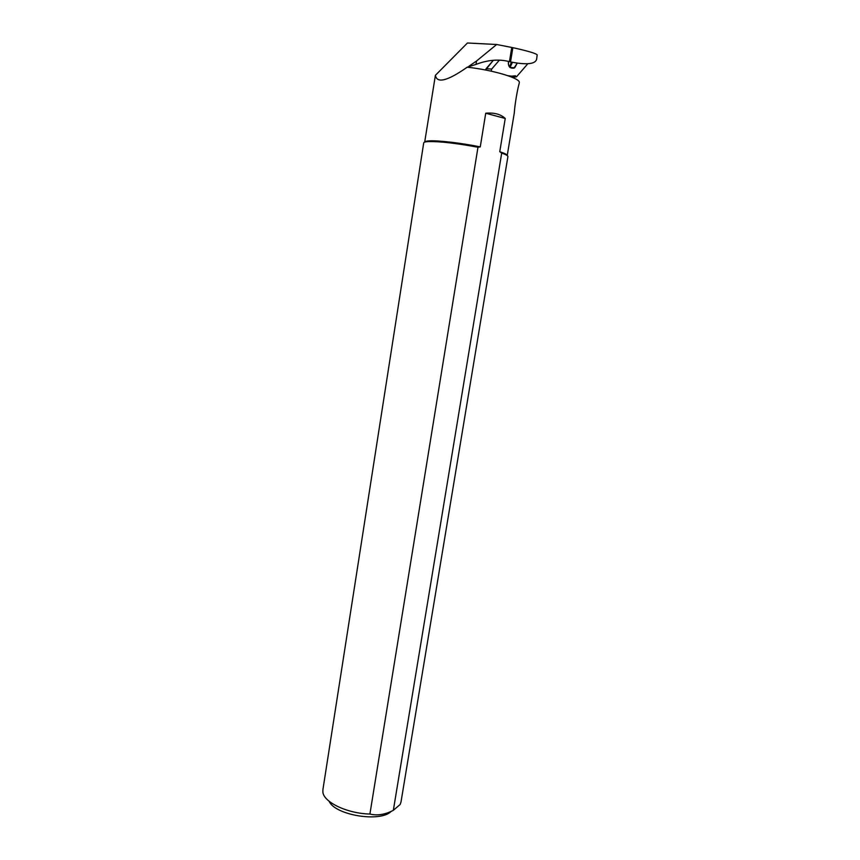 <?xml version="1.0" encoding="UTF-8"?>
<svg xmlns="http://www.w3.org/2000/svg" width="860" height="860" viewBox="0 0 860 860"><rect width="100%" height="100%" fill="white"/><g stroke="black" fill="none" stroke-linecap="round" stroke-linejoin="round"><path stroke-width="1.29" d="M517.204 63.242L514.699 67.768C510.12 68.993 508.045 66.865 508.475 61.383C507.905 66.349 509.733 68.596 513.957 68.133L517.204 63.242M499.402 60.114L491.694 69.069L491.157 71.154M507.862 75.68L516.452 76.852L527.814 63.769M486.094 68.714L493.35 60.275L485.534 70.004L486.094 68.714L491.694 69.069M511.41 62.146L509.518 66.994M467.216 67.198C447.522 80.98 436.923 83.689 435.396 75.325L467.442 43L496.671 44.494L512.861 47.676C527.631 50.944 535.737 53.331 537.188 54.836L536.64 59.168C535.414 64.145 526.707 65.07 510.517 61.941L509.432 61.651C499.09 58.931 487.953 59.845 475.999 64.403L467.216 67.198C493.145 69.993 520.827 78.378 519.3 82.646L519.246 82.99M496.671 44.494L476.548 60.995L468.915 66.263M435.396 75.325L424.69 142.115C424.883 141.47 426.356 141.061 429.118 140.889C437.804 140.277 461.186 142.986 480.267 146.888L485.728 113.23L505.228 118.465C500.713 114.197 494.21 112.456 485.728 113.23M505.228 118.465L499.757 151.704L503.1 152.876C505.873 153.962 507.25 154.864 507.228 155.563L514.312 112.821M514.302 112.821C514.753 104.845 517.516 88.935 519.16 83.517M507.905 156.638L507.916 156.552C507.959 155.843 506.562 154.929 503.713 153.811L501.702 153.08L393.342 810.313L400.201 804.433L401.018 801.928M322.919 789.587L322.865 791.899C323.381 802.1 347.128 813.56 369.908 814.044L477.977 147.243C456.123 143.19 439.535 141.309 428.237 141.588C425.291 141.76 423.776 142.212 423.711 142.921L322.919 789.587M391.192 811.367C380.571 822.654 335.11 815.269 329.133 801.273M393.342 810.313C385.151 814.613 377.336 815.85 369.908 814.044M499.757 151.704L501.702 153.08M477.977 147.243L480.267 146.888M515.527 75.787L509.754 76.357M512.431 62.371L509.991 67.456M510.786 76.744L515.269 77.078M512.861 47.676L510.517 61.941M511.764 47.44L509.432 61.651M476.548 60.995L475.999 64.403M514.699 67.768L510.034 67.489L514.699 67.768M507.916 156.552L400.964 802.229M503.1 152.876L503.713 153.811M429.118 140.889L428.237 141.588"/></g></svg>
